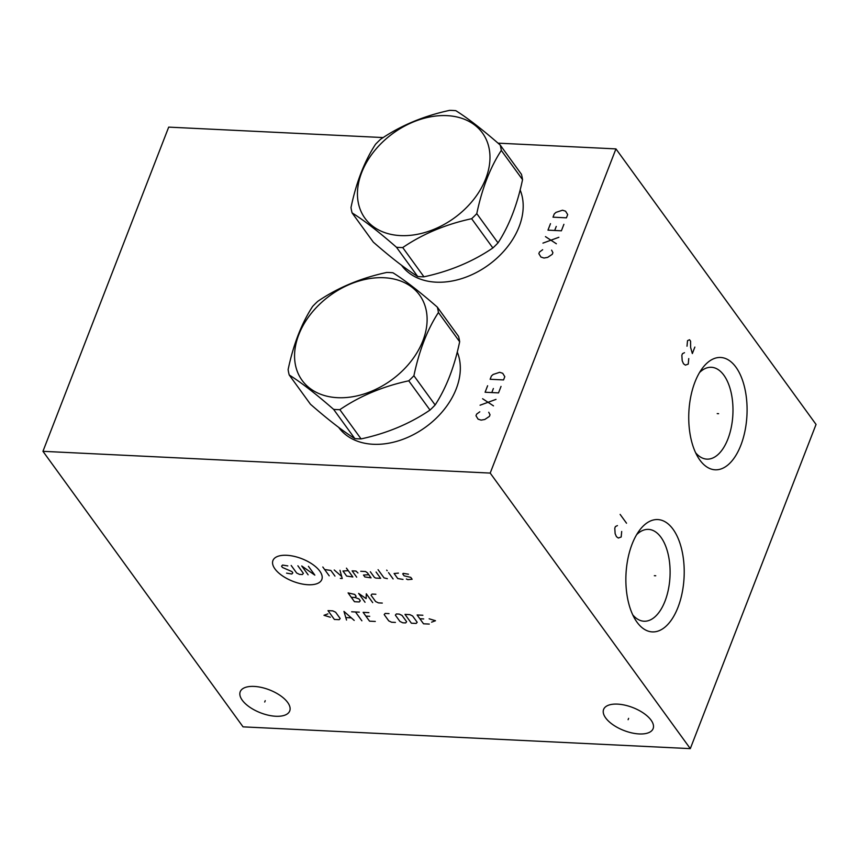 <?xml version="1.0" encoding="UTF-8"?>
<svg xmlns="http://www.w3.org/2000/svg" width="859" height="859" viewBox="0 0 859 859"><rect width="100%" height="100%" fill="white"/><g stroke="black" fill="none" stroke-linecap="round" stroke-linejoin="round"><path stroke-width="1.29" d="M383.189 137.569L168.697 127.121L42.95 451.319L243.054 726.854L690.303 748.629L816.05 424.443L615.946 148.897L498.027 143.152M615.946 148.897L490.199 473.084L42.95 451.319M520.125 189.946A70.631 50.831 144 0 1 519.094 226.755A70.631 50.831 144 0 1 462.679 278.295A70.631 50.831 144 0 1 401.572 265.324A70.631 50.831 144 0 1 401.518 265.259M457.256 352.05A70.631 50.831 144 0 1 456.226 388.859A70.631 50.831 144 0 1 399.811 440.399A70.631 50.831 144 0 1 338.704 427.417A70.631 50.831 144 0 1 338.65 427.353M690.303 748.629L490.199 473.084M694.963 382.04A56.243 29.088 -87.2 0 1 702.544 368.028A56.243 29.088 -87.2 0 1 739.653 373.386A56.243 29.088 -87.2 0 1 740.855 445.23A56.243 29.088 -87.2 0 1 698.184 457.546A56.243 29.088 -87.2 0 1 694.963 382.04M632.095 544.134A56.243 29.088 -87.2 0 1 639.665 530.121A56.243 29.088 -87.2 0 1 676.785 535.479A56.243 29.088 -87.2 0 1 677.987 607.324A56.243 29.088 -87.2 0 1 635.306 619.64A56.243 29.088 -87.2 0 1 632.095 544.134M242.281 700.235A26.554 12.305 21.2 0 1 240.219 691.742A26.554 12.305 21.2 0 1 261.619 687.479A26.554 12.305 21.2 0 1 287.668 702.447A26.554 12.305 21.2 0 1 289.73 710.941A26.554 12.305 21.2 0 1 268.33 715.203A26.554 12.305 21.2 0 1 242.281 700.235M605.67 717.931A26.554 12.305 21.2 0 1 603.609 709.427A26.554 12.305 21.2 0 1 625.008 705.175A26.554 12.305 21.2 0 1 651.058 720.132A26.554 12.305 21.2 0 1 653.119 728.636A26.554 12.305 21.2 0 1 631.719 732.888A26.554 12.305 21.2 0 1 605.67 717.931M401.776 265.442A70.631 50.831 -36 0 0 402.42 266.44M699.527 372.538A45.978 23.773 -87.2 0 1 711.37 367.287A45.978 23.773 -87.2 0 1 731.052 392.23A45.978 23.773 -87.2 0 1 727.895 439.035A45.978 23.773 -87.2 0 1 706.903 459.125A45.978 23.773 -87.2 0 1 695.618 452.757M636.648 534.631A45.978 23.773 -87.2 0 1 648.502 529.391A45.978 23.773 -87.2 0 1 668.173 554.334A45.978 23.773 -87.2 0 1 665.016 601.128A45.978 23.773 -87.2 0 1 644.025 621.229A45.978 23.773 -87.2 0 1 632.75 614.851M338.897 427.535A70.631 50.831 -36 0 0 339.552 428.544M500.206 145.042L521.445 174.291A82.926 59.679 144 0 1 522.54 179.66C517.29 204.764 509.119 225.842 498.016 242.882A82.926 59.679 144 0 1 492.862 247.961L471.634 218.712A82.926 59.679 -36 0 0 476.777 213.644C482.028 188.54 490.199 167.462 501.302 150.422A82.926 59.679 -36 0 0 500.206 145.042C482.479 129.559 467.683 118.102 455.818 110.671A82.926 59.679 -36 0 0 452.725 110.457A82.926 59.679 -36 0 0 449.579 110.371C423.68 115.965 400.702 125.575 380.666 139.222A82.926 59.679 -36 0 0 375.512 144.301C364.409 161.342 356.238 182.419 350.998 207.524A82.926 59.679 -36 0 0 352.083 212.892C363.958 220.323 378.755 231.78 396.482 247.263A82.926 59.679 -36 0 0 399.575 247.478A82.926 59.679 -36 0 0 402.721 247.564C422.768 233.916 445.735 224.306 471.634 218.712M352.083 212.892L373.321 242.141C391.049 257.625 405.845 269.082 417.71 276.501A82.926 59.679 -36 0 0 420.813 276.727A82.926 59.679 144 0 0 423.959 276.813C449.858 271.219 472.826 261.608 492.862 247.961M498.016 242.882L476.777 213.644M522.54 179.66L501.302 150.422M423.959 276.813L402.721 247.564M417.71 276.501L396.482 247.263M446.981 115.643A72.585 52.238 -36 0 0 361.66 172.595A72.585 52.238 -36 0 0 400.455 235.591A72.585 52.238 -36 0 0 485.764 178.64A72.585 52.238 -36 0 0 446.981 115.643M437.338 307.135L458.566 336.384A82.926 59.679 144 0 1 459.662 341.753C454.422 366.857 446.24 387.935 435.137 404.976A82.926 59.679 144 0 1 429.994 410.054L408.755 380.805A82.926 59.679 -36 0 0 413.909 375.737C419.149 350.633 427.331 329.555 438.423 312.515A82.926 59.679 -36 0 0 437.338 307.135C419.611 291.652 404.814 280.195 392.939 272.775A82.926 59.679 -36 0 0 389.846 272.55A82.926 59.679 -36 0 0 386.7 272.464C360.801 278.058 337.834 287.668 317.787 301.316A82.926 59.679 -36 0 0 312.644 306.395C301.541 323.435 293.37 344.513 288.119 369.617A82.926 59.679 -36 0 0 289.215 374.986C301.09 382.416 315.887 393.873 333.603 409.356A82.926 59.679 -36 0 0 336.696 409.582A82.926 59.679 -36 0 0 339.842 409.668C359.889 396.01 382.856 386.4 408.755 380.805M289.215 374.986L310.453 404.235C328.17 419.718 342.966 431.175 354.842 438.605A82.926 59.679 -36 0 0 357.935 438.82A82.926 59.679 144 0 0 361.081 438.906C386.979 433.312 409.947 423.702 429.994 410.054M435.137 404.976L413.909 375.737M459.662 341.753L438.423 312.515M361.081 438.906L339.842 409.668M354.842 438.605L333.603 409.356M384.102 277.736A72.585 52.238 -36 0 0 298.782 334.688A72.585 52.238 -36 0 0 337.576 397.685A72.585 52.238 -36 0 0 422.896 340.733A72.585 52.238 -36 0 0 384.102 277.736M265.238 700.665L264.712 702.018M628.627 718.36L628.101 719.702M308.07 584.743A26.21 12.144 -158.8 0 0 319.784 571.106A26.21 12.144 -158.8 0 0 286.681 555.29A26.21 12.144 -158.8 0 0 274.966 568.926A26.21 12.144 -158.8 0 0 308.07 584.743M287.808 565.909L282.557 565.05L281.559 566.21L282.471 567.477L291.92 571.579L292.833 572.835L291.835 574.005L286.584 573.136M297.89 565.791L303.377 573.35L302.379 574.521L299.501 574.381L296.666 573.028L291.18 565.469M308.435 566.306L314.834 575.122L301.724 565.974L308.123 574.8M329.212 575.82L322.812 567.004M334.967 576.099L330.844 570.43L324.638 569.528M340.325 578.386L342.236 578.483L339.971 570.269M334.226 569.989L341.667 576.432M348.282 570.677L342.988 571.02L346.649 576.067L352.856 576.969L346.445 568.153M357.956 572.964L355.948 571.052L352.115 570.859L356.689 577.162M368.779 574.714L363.486 575.058L364.86 576.947L371.067 577.86L367.405 572.824L365.526 571.514L360.737 571.278M370.326 571.75L374.438 577.42L375.855 578.096L380.644 578.322L376.07 572.03M378.078 569.7L384.027 577.882L387.355 578.655M393.111 578.934L388.536 572.631M387.162 570.741L386.7 570.118L387.162 570.741M398.436 573.114L394.098 573.511L397.76 578.547L403.011 579.417M406.382 578.977L407.8 579.653L412.137 579.256L410.763 577.366L404.095 575.82L402.731 573.93L403.225 573.35L408.476 574.209M351.288 597.306L355.121 597.499L356.131 596.329L354.756 594.439L348.088 592.903L354.488 601.719L359.287 601.955L360.286 600.785L358.912 598.895L355.121 597.499M372.699 602.61L366.299 593.784L366.127 598.637L358.632 593.419L365.032 602.234M375.877 594.256L372.044 594.074L371.045 595.233L375.619 601.536L378.454 602.889L382.287 603.072M327.88 613.874L323.983 615.302L330.318 617.234M334.398 619.457L339.187 619.683L340.185 618.523L335.622 612.22L332.787 610.867L327.998 610.642L334.398 619.457M354.209 620.413L343.965 611.415L346.531 620.048M345.984 617.589L351.095 617.836M361.875 620.789L355.465 611.973M351.632 611.791L359.298 612.156M368.887 612.628L363.132 612.349L369.542 621.164L375.286 621.444M369.714 616.311L365.88 616.128M389.009 613.605L385.176 613.423L384.177 614.582L388.751 620.885L391.586 622.238L395.419 622.421M399.929 621.433L402.764 622.786L405.641 622.925L406.64 621.755L402.066 615.452L399.231 614.099L396.353 613.96L395.355 615.13L399.929 621.433M411.386 623.204L416.175 623.43L417.184 622.27L412.61 615.967L409.775 614.615L404.986 614.389L411.386 623.204M422.875 615.259L417.12 614.98L423.53 623.795L429.275 624.074M423.702 618.942L419.868 618.759M431.583 622.163L435.481 620.724L429.146 618.802M542.663 249.711L539.484 252.031L538.851 253.652L540.955 257.056L543.994 258.033L547.666 257.378L552.273 254.307L552.906 252.686L551.607 250.141M542.942 243.118L558.876 237.288M556.364 243.763L545.454 236.633M550.49 223.662L547.978 230.148L561.389 230.803L563.901 224.317M554.678 230.47L556.256 226.422M553.003 217.177L566.425 217.832L567.681 214.589L565.576 211.185L562.538 210.208L556.009 212.366L554.259 213.934L553.003 217.177M479.794 411.805L476.616 414.124L475.983 415.745L478.076 419.149L481.115 420.126L484.787 419.482L489.405 416.4L490.027 414.779L488.739 412.234M480.074 405.212L495.997 399.381M493.485 405.867L482.586 398.726M487.611 385.755L485.099 392.241L498.521 392.896L501.033 386.41M491.81 392.563L493.377 388.515M490.135 379.27L503.546 379.925L504.802 376.682L502.708 373.278L499.67 372.301L493.13 374.47L491.391 376.027L490.135 379.27M717.211 413.608L718.607 413.673L717.211 413.608M617.428 525.601L615.42 526.556L614.786 528.178L615.13 533.632L616.418 536.639L618.33 538.035L621.186 537.004L621.691 531.474M620.134 514.401L626.533 523.217M654.343 575.702L655.739 575.766L654.343 575.702M684.494 352.695L682.476 353.661L681.853 355.282L682.196 360.726L683.485 363.744L685.396 365.139L688.252 364.098L688.757 358.579M694.856 347.079L692.343 353.564L690.615 347.455L690.582 341.195L689.519 339.734L687.511 340.69L687.007 346.209M403.279 267.224L404.804 269.178A70.363 50.638 144 0 1 403.279 267.224L402.227 265.785M340.4 429.317L341.925 431.272A70.363 50.638 144 0 1 340.4 429.317L339.359 427.879"/></g></svg>
